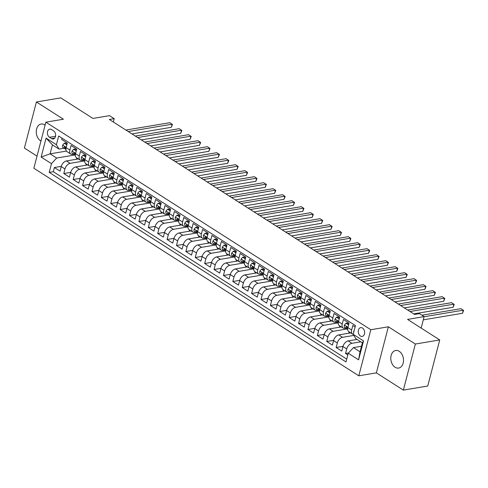 <?xml version="1.0" encoding="UTF-8"?>
<svg xmlns="http://www.w3.org/2000/svg" width="488" height="488" viewBox="0 0 488 488"><rect width="100%" height="100%" fill="white"/><g stroke="black" fill="none" stroke-linecap="round" stroke-linejoin="round"><path stroke-width="0.73" d="M399.227 351.305A8.906 6.271 -99.5 0 0 395.676 350.488A8.906 6.271 -99.5 0 0 390.796 357.82A8.906 6.271 -99.5 0 0 395.073 367.244A8.906 6.271 -99.5 0 0 398.623 368.062A8.906 6.271 -99.5 0 0 403.503 360.736A8.906 6.271 -99.5 0 0 399.227 351.305M45.085 125.117A8.906 6.271 -99.5 0 0 44.689 124.843A8.906 6.271 -99.5 0 0 41.138 124.025A8.906 6.271 -99.5 0 0 36.258 131.351A8.906 6.271 -99.5 0 0 40.535 140.782A8.906 6.271 -99.5 0 0 40.943 141.02M362.486 328.046A4.453 3.135 -99.5 0 0 360.711 327.637A4.453 3.135 -99.5 0 0 358.271 331.303A4.453 3.135 -99.5 0 0 360.412 336.012A4.453 3.135 -99.5 0 0 362.188 336.421A4.453 3.135 -99.5 0 0 364.627 332.761A4.453 3.135 -99.5 0 0 362.486 328.046M403.356 390.113L427.732 386.026L439.731 339.947L415.361 344.034L388.363 326.789L370.813 329.729L358.808 375.809L376.358 372.869L403.356 390.113L415.361 344.034M370.813 329.729L45.854 122.165L33.855 168.244L358.808 375.809M45.854 122.165L63.403 119.218L36.405 101.974L24.4 148.053L37.015 156.111M36.405 101.974L60.774 97.887L92.94 118.431L109.513 115.65L114.21 118.651L109.336 119.468L414.568 314.437L419.442 313.619L424.139 316.62L407.565 319.402L439.731 339.947M355.111 326.93L352.83 325.478L351.647 330.022L347.889 327.619A5.569 3.337 122.6 0 0 348.792 331.657L352.55 334.06A5.569 3.337 -57.4 0 1 351.647 330.022M347.889 327.619L349.072 323.074L343.442 319.475L342.259 324.02L338.501 321.623A5.569 3.337 122.6 0 0 339.404 325.661L343.155 328.058A5.569 3.337 -57.4 0 1 342.259 324.02M338.501 321.623L339.685 317.078L334.048 313.479L332.865 318.024L329.107 315.62A5.569 3.337 122.6 0 0 330.01 319.664L333.768 322.062A5.569 3.337 -57.4 0 1 332.865 318.024M329.107 315.62L330.291 311.076L324.654 307.477L323.471 312.021L319.713 309.624A5.569 3.337 122.6 0 0 320.616 313.662L324.374 316.059A5.569 3.337 -57.4 0 1 323.471 312.021M319.713 309.624L320.897 305.079L315.266 301.48L314.083 306.025L310.325 303.627A5.569 3.337 122.6 0 0 311.228 307.666L314.986 310.063A5.569 3.337 -57.4 0 1 314.083 306.025M310.325 303.627L311.509 299.077L305.872 295.478L304.689 300.022L300.931 297.625A5.569 3.337 122.6 0 0 301.834 301.663L305.592 304.067A5.569 3.337 -57.4 0 1 304.689 300.022M300.931 297.625L302.115 293.081L296.478 289.482L295.295 294.026L291.537 291.629A5.569 3.337 122.6 0 0 292.44 295.667L296.198 298.064A5.569 3.337 -57.4 0 1 295.295 294.026M291.537 291.629L292.727 287.078L287.09 283.479L285.907 288.03L282.149 285.626A5.569 3.337 122.6 0 0 283.052 289.665L286.81 292.068A5.569 3.337 -57.4 0 1 285.907 288.03M282.149 285.626L283.333 281.082L277.696 277.483L276.513 282.027L272.755 279.63A5.569 3.337 122.6 0 0 273.658 283.668L277.416 286.066A5.569 3.337 -57.4 0 1 276.513 282.027M272.755 279.63L273.939 275.086L268.308 271.481L267.119 276.031L263.368 273.628A5.569 3.337 122.6 0 0 264.264 277.666L268.022 280.069A5.569 3.337 -57.4 0 1 267.119 276.031M263.368 273.628L264.551 269.083L258.914 265.484L257.731 270.029L253.974 267.631A5.569 3.337 122.6 0 0 254.876 271.67L258.634 274.067A5.569 3.337 -57.4 0 1 257.731 270.029M253.974 267.631L255.157 263.087L249.52 259.488L248.337 264.032L244.579 261.629A5.569 3.337 122.6 0 0 245.482 265.667L249.24 268.071A5.569 3.337 -57.4 0 1 248.337 264.032M244.579 261.629L245.763 257.084L240.133 253.486L238.949 258.03L235.192 255.633A5.569 3.337 122.6 0 0 236.094 259.671L239.846 262.068A5.569 3.337 -57.4 0 1 238.949 258.03M235.192 255.633L236.375 251.088L230.739 247.489L229.555 252.034L225.798 249.63A5.569 3.337 122.6 0 0 226.7 253.675L230.458 256.072A5.569 3.337 -57.4 0 1 229.555 252.034M225.798 249.63L226.981 245.086L221.345 241.487L220.161 246.031L216.404 243.634A5.569 3.337 122.6 0 0 217.306 247.672L221.064 250.069A5.569 3.337 -57.4 0 1 220.161 246.031M216.404 243.634L217.593 239.089L211.957 235.49L210.773 240.035L207.016 237.638A5.569 3.337 122.6 0 0 207.919 241.676L211.676 244.073A5.569 3.337 -57.4 0 1 210.773 240.035M207.016 237.638L208.199 233.087L202.563 229.488L201.379 234.039L197.622 231.635A5.569 3.337 122.6 0 0 198.524 235.674L202.282 238.077A5.569 3.337 -57.4 0 1 201.379 234.039M197.622 231.635L198.805 227.091L193.169 223.492L191.985 228.036L188.228 225.639A5.569 3.337 122.6 0 0 189.131 229.677L192.888 232.075A5.569 3.337 -57.4 0 1 191.985 228.036M188.228 225.639L189.417 221.088L183.781 217.489L182.597 222.04L178.84 219.637A5.569 3.337 122.6 0 0 179.743 223.675L183.5 226.078A5.569 3.337 -57.4 0 1 182.597 222.04M178.84 219.637L180.023 215.092L174.387 211.493L173.203 216.038L169.446 213.64A5.569 3.337 122.6 0 0 170.349 217.679L174.106 220.076A5.569 3.337 -57.4 0 1 173.203 216.038M169.446 213.64L170.629 209.096L164.999 205.491L163.809 210.041L160.058 207.638A5.569 3.337 122.6 0 0 160.955 211.676L164.712 214.079A5.569 3.337 -57.4 0 1 163.809 210.041M160.058 207.638L161.241 203.093L155.605 199.494L154.422 204.039L150.664 201.642A5.569 3.337 122.6 0 0 151.567 205.68L155.324 208.077A5.569 3.337 -57.4 0 1 154.422 204.039M150.664 201.642L151.847 197.097L146.211 193.498L145.028 198.043L141.27 195.639A5.569 3.337 122.6 0 0 142.173 199.677L145.93 202.081A5.569 3.337 -57.4 0 1 145.028 198.043M141.27 195.639L142.453 191.095L136.823 187.496L135.64 192.04L131.882 189.643A5.569 3.337 122.6 0 0 132.785 193.681L136.536 196.078A5.569 3.337 -57.4 0 1 135.64 192.04M131.882 189.643L133.065 185.098L127.429 181.499L126.246 186.044L122.488 183.641A5.569 3.337 122.6 0 0 123.391 187.685L127.148 190.082A5.569 3.337 -57.4 0 1 126.246 186.044M122.488 183.641L123.671 179.096L118.035 175.497L116.852 180.041L113.094 177.644A5.569 3.337 122.6 0 0 113.997 181.682L117.754 184.08A5.569 3.337 -57.4 0 1 116.852 180.041M113.094 177.644L114.283 173.1L108.647 169.501L107.464 174.045L103.706 171.648A5.569 3.337 122.6 0 0 104.609 175.686L108.367 178.083A5.569 3.337 -57.4 0 1 107.464 174.045M103.706 171.648L104.889 167.097L99.253 163.498L98.07 168.049L94.312 165.645A5.569 3.337 122.6 0 0 95.215 169.684L98.972 172.087A5.569 3.337 -57.4 0 1 98.07 168.049M94.312 165.645L95.496 161.101L89.859 157.502L88.676 162.046L84.924 159.649A5.569 3.337 122.6 0 0 85.821 163.687L89.578 166.085A5.569 3.337 -57.4 0 1 88.676 162.046M84.924 159.649L86.108 155.099L80.471 151.5L79.288 156.05L75.53 153.647A5.569 3.337 122.6 0 0 76.433 157.685L80.191 160.088A5.569 3.337 -57.4 0 1 79.288 156.05M75.53 153.647L76.714 149.102L71.077 145.503L69.894 150.048A5.569 3.337 122.6 0 0 70.797 154.086A5.569 3.337 122.6 0 0 72.498 154.379L73.377 154.226M78.385 158.935L66.405 160.942A5.569 3.337 122.6 0 0 61.207 166.579L60.024 171.123L54.388 167.524L61.262 166.371M84.028 161.016L70.162 163.346A5.569 3.337 122.6 0 0 64.965 168.976L63.782 173.527L70.656 172.374M63.782 173.527L69.412 177.126L70.601 172.581A5.569 3.337 122.6 0 1 75.799 166.945L87.779 164.932M97.167 170.934L85.186 172.941A5.569 3.337 122.6 0 0 79.989 178.577L78.806 183.122L73.169 179.523L80.05 178.37M106.561 176.93L94.581 178.944A5.569 3.337 122.6 0 0 89.383 184.574L88.2 189.124L82.563 185.525L89.438 184.373M115.955 182.933L103.968 184.94A5.569 3.337 122.6 0 0 98.771 190.576L97.588 195.121L91.957 191.522L98.832 190.369M125.343 188.929L113.362 190.936A5.569 3.337 122.6 0 0 108.165 196.572L106.982 201.123L101.345 197.524L108.22 196.365M134.737 194.932L122.756 196.939A5.569 3.337 122.6 0 0 117.559 202.575L116.376 207.119L110.739 203.52L117.614 202.368M144.125 200.928L132.144 202.935A5.569 3.337 122.6 0 0 126.947 208.571L125.764 213.116L120.127 209.517L127.008 208.364M153.519 206.924L141.538 208.937A5.569 3.337 122.6 0 0 136.341 214.574L135.158 219.118L129.521 215.519L136.396 214.366M162.913 212.927L150.932 214.934A5.569 3.337 122.6 0 0 145.735 220.57L144.546 225.114L138.915 221.515L145.79 220.362M172.301 218.923L160.32 220.936A5.569 3.337 122.6 0 0 155.123 226.572L153.94 231.117L148.303 227.518L155.184 226.365M181.695 224.925L169.714 226.932A5.569 3.337 122.6 0 0 164.517 232.569L163.334 237.113L157.697 233.514L164.572 232.361M191.089 230.922L179.102 232.935A5.569 3.337 122.6 0 0 173.911 238.571L172.721 243.115L167.091 239.516L173.966 238.364M200.476 236.924L188.496 238.931A5.569 3.337 122.6 0 0 183.299 244.567L182.115 249.112L176.479 245.513L183.354 244.36M209.87 242.92L197.89 244.933A5.569 3.337 122.6 0 0 192.693 250.564L191.51 255.114L185.873 251.515L192.748 250.362M219.264 248.923L207.278 250.93A5.569 3.337 122.6 0 0 202.081 256.566L200.897 261.111L195.267 257.511L202.142 256.359M228.652 254.919L216.672 256.926A5.569 3.337 122.6 0 0 211.475 262.562L210.291 267.113L204.655 263.514L211.53 262.355M238.046 260.921L226.066 262.928A5.569 3.337 122.6 0 0 220.869 268.565L219.685 273.109L214.049 269.51L220.924 268.357M247.434 266.918L235.454 268.925A5.569 3.337 122.6 0 0 230.257 274.561L229.073 279.106L223.437 275.506L230.318 274.354M256.828 272.914L244.848 274.927A5.569 3.337 122.6 0 0 239.651 280.563L238.467 285.108L232.831 281.509L239.706 280.356M266.222 278.916L254.242 280.923A5.569 3.337 122.6 0 0 249.045 286.56L247.855 291.104L242.225 287.505L249.1 286.352M275.61 284.913L263.63 286.926A5.569 3.337 122.6 0 0 258.433 292.562L257.249 297.107L251.613 293.508L258.494 292.355M285.004 290.915L273.024 292.922A5.569 3.337 122.6 0 0 267.827 298.558L266.643 303.103L261.007 299.504L267.881 298.351M294.398 296.911L282.412 298.924A5.569 3.337 122.6 0 0 277.214 304.561L276.031 309.105L270.401 305.506L277.276 304.353M303.786 302.914L291.806 304.921A5.569 3.337 122.6 0 0 286.608 310.557L285.425 315.102L279.789 311.503L286.663 310.35M313.18 308.91L301.2 310.923A5.569 3.337 122.6 0 0 296.002 316.553L294.819 321.104L289.183 317.505L296.057 316.352M322.574 314.912L310.588 316.919A5.569 3.337 122.6 0 0 305.39 322.556L304.207 327.1L298.571 323.501L305.451 322.348M331.962 320.909L319.982 322.916A5.569 3.337 122.6 0 0 314.784 328.552L313.601 333.103L307.965 329.498L314.839 328.345M341.356 326.911L329.376 328.918A5.569 3.337 122.6 0 0 324.178 334.555L322.995 339.099L317.359 335.5L324.233 334.347M350.744 332.907L338.764 334.914A5.569 3.337 122.6 0 0 333.566 340.551L332.383 345.095L326.746 341.496L333.627 340.343M357.033 339.428L348.157 340.917A5.569 3.337 122.6 0 0 342.96 346.553L341.777 351.098L336.14 347.499L343.015 346.346M343.155 328.058A5.569 3.337 -57.4 0 0 344.857 328.351L345.736 328.204M333.768 322.062A5.569 3.337 -57.4 0 0 335.463 322.348L336.348 322.202M324.374 316.059A5.569 3.337 -57.4 0 0 326.075 316.352L326.954 316.206M314.986 310.063A5.569 3.337 -57.4 0 0 316.681 310.35L317.56 310.203M305.592 304.067A5.569 3.337 -57.4 0 0 307.294 304.353L308.172 304.207M296.198 298.064A5.569 3.337 -57.4 0 0 297.9 298.351L298.778 298.205M286.81 292.068A5.569 3.337 -57.4 0 0 288.506 292.355L289.39 292.208M277.416 286.066A5.569 3.337 -57.4 0 0 279.118 286.358L279.996 286.206M268.022 280.069A5.569 3.337 -57.4 0 0 269.724 280.356L270.602 280.21M258.634 274.067A5.569 3.337 -57.4 0 0 260.33 274.36L261.214 274.207M249.24 268.071A5.569 3.337 -57.4 0 0 250.942 268.357L251.82 268.211M239.846 262.068A5.569 3.337 -57.4 0 0 241.548 262.361L242.426 262.215M230.458 256.072A5.569 3.337 -57.4 0 0 232.154 256.359L233.038 256.212M221.064 250.069A5.569 3.337 -57.4 0 0 222.766 250.362L223.644 250.216M211.676 244.073A5.569 3.337 -57.4 0 0 213.372 244.36L214.25 244.214M202.282 238.077A5.569 3.337 -57.4 0 0 203.984 238.364L204.862 238.217M192.888 232.075A5.569 3.337 -57.4 0 0 194.59 232.367L195.468 232.215M183.5 226.078A5.569 3.337 -57.4 0 0 185.196 226.365L186.081 226.219M174.106 220.076A5.569 3.337 -57.4 0 0 175.808 220.369L176.686 220.216M164.712 214.079A5.569 3.337 -57.4 0 0 166.414 214.366L167.292 214.22M155.324 208.077A5.569 3.337 -57.4 0 0 157.02 208.37L157.905 208.217M145.93 202.081A5.569 3.337 -57.4 0 0 147.632 202.368L148.511 202.221M136.536 196.078A5.569 3.337 -57.4 0 0 138.238 196.371L139.117 196.225M127.148 190.082A5.569 3.337 -57.4 0 0 128.844 190.369L129.729 190.222M117.754 184.08A5.569 3.337 -57.4 0 0 119.456 184.373L120.335 184.226M108.367 178.083A5.569 3.337 -57.4 0 0 110.062 178.37L110.941 178.224M98.972 172.087A5.569 3.337 -57.4 0 0 100.674 172.374L101.553 172.227M89.578 166.085A5.569 3.337 -57.4 0 0 91.28 166.377L92.159 166.225M80.191 160.088A5.569 3.337 -57.4 0 0 81.886 160.375L82.771 160.229M49.483 137.262L51.551 138.58A4.313 3.038 -99.5 0 0 53.265 138.976A4.313 3.038 -99.5 0 0 55.632 135.426A4.313 3.038 -99.5 0 0 53.558 130.857L51.496 129.54A4.313 3.038 -99.5 0 0 49.776 129.143A4.313 3.038 -99.5 0 0 47.409 132.693A4.313 3.038 -99.5 0 0 49.483 137.262L55.54 136.243M361.474 346.254L353.452 347.602L360.028 351.799L362.364 342.832L355.789 338.635L353.19 334.304L355.459 325.587L58.682 136.018L56.407 144.735L59.011 149.066L63.983 148.23M353.19 334.304L363.517 340.905L358.589 359.839L348.255 353.239L345.986 361.956L49.209 172.386L51.478 163.669L41.145 157.069L46.079 138.135L56.407 144.735M360.791 341.826L351.915 343.314L348.157 340.917M353.855 335.415L342.521 337.318L338.764 334.914M346.992 328.991L333.133 331.315L329.376 328.918M337.605 322.995L323.739 325.319L319.982 322.916M328.21 316.993L314.345 319.317L310.588 316.919M318.816 310.996L304.957 313.32L301.2 310.923M309.429 304.994L295.563 307.318L291.806 304.921M300.035 298.998L286.169 301.322L282.412 298.924M290.647 292.995L276.781 295.325L273.024 292.922M281.253 286.999L267.387 289.323L263.63 286.926M271.859 280.996L257.993 283.327L254.242 280.923M262.471 275L248.606 277.324L244.848 274.927M253.077 269.004L239.211 271.328L235.454 268.925M243.683 263.001L229.824 265.326L226.066 262.928M234.295 257.005L220.43 259.329L216.672 256.926M224.901 251.003L211.036 253.327L207.278 250.93M215.513 245.006L201.648 247.331L197.89 244.933M206.119 239.004L192.254 241.334L188.496 238.931M196.725 233.008L182.86 235.332L179.102 232.935M187.337 227.005L173.472 229.336L169.714 226.932M177.943 221.009L164.078 223.333L160.32 220.936M168.549 215.007L154.684 217.337L150.932 214.934M159.161 209.01L145.296 211.334L141.538 208.937M149.767 203.014L135.902 205.338L132.144 202.935M140.373 197.012L126.514 199.336L122.756 196.939M130.985 191.015L117.12 193.339L113.362 190.936M121.591 185.013L107.726 187.337L103.968 184.94M112.203 179.017L98.338 181.341L94.581 178.944M102.809 173.014L88.944 175.344L85.186 172.941M93.415 167.018L79.55 169.342L75.799 166.945M54.388 167.524L53.302 171.697L346.724 359.125M351.915 343.314A5.569 3.337 -57.4 0 0 346.718 348.95L345.535 353.495L347.81 354.953M336.14 347.499L337.324 342.954A5.569 3.337 -57.4 0 1 342.521 337.318M326.746 341.496L327.936 336.952A5.569 3.337 -57.4 0 1 333.133 331.315M317.359 335.5L318.542 330.955A5.569 3.337 -57.4 0 1 323.739 325.319M307.965 329.498L309.148 324.953A5.569 3.337 -57.4 0 1 314.345 319.317M298.571 323.501L299.76 318.957A5.569 3.337 -57.4 0 1 304.957 313.32M289.183 317.505L290.366 312.954A5.569 3.337 -57.4 0 1 295.563 307.318M279.789 311.503L280.972 306.958A5.569 3.337 -57.4 0 1 286.169 301.322M270.401 305.506L271.584 300.956A5.569 3.337 -57.4 0 1 276.781 295.325M261.007 299.504L262.19 294.959A5.569 3.337 -57.4 0 1 267.387 289.323M251.613 293.508L252.796 288.963A5.569 3.337 -57.4 0 1 257.993 283.327M242.225 287.505L243.408 282.961A5.569 3.337 -57.4 0 1 248.606 277.324M232.831 281.509L234.014 276.964A5.569 3.337 -57.4 0 1 239.211 271.328M223.437 275.506L224.626 270.962A5.569 3.337 -57.4 0 1 229.824 265.326M214.049 269.51L215.232 264.966A5.569 3.337 -57.4 0 1 220.43 259.329M204.655 263.514L205.838 258.963A5.569 3.337 -57.4 0 1 211.036 253.327M195.267 257.511L196.451 252.967A5.569 3.337 -57.4 0 1 201.648 247.331M185.873 251.515L187.056 246.965A5.569 3.337 -57.4 0 1 192.254 241.334M176.479 245.513L177.662 240.968A5.569 3.337 -57.4 0 1 182.86 235.332M167.091 239.516L168.275 234.966A5.569 3.337 -57.4 0 1 173.472 229.336M157.697 233.514L158.881 228.97A5.569 3.337 -57.4 0 1 164.078 223.333M148.303 227.518L149.487 222.973A5.569 3.337 -57.4 0 1 154.684 217.337M138.915 221.515L140.099 216.971A5.569 3.337 -57.4 0 1 145.296 211.334M129.521 215.519L130.705 210.975A5.569 3.337 -57.4 0 1 135.902 205.338M120.127 209.517L121.317 204.972A5.569 3.337 -57.4 0 1 126.514 199.336M110.739 203.52L111.923 198.976A5.569 3.337 -57.4 0 1 117.12 193.339M101.345 197.524L102.529 192.974A5.569 3.337 -57.4 0 1 107.726 187.337M91.957 191.522L93.141 186.977A5.569 3.337 -57.4 0 1 98.338 181.341M82.563 185.525L83.747 180.975A5.569 3.337 -57.4 0 1 88.944 175.344M73.169 179.523L74.353 174.978A5.569 3.337 -57.4 0 1 79.55 169.342M62.037 138.165L61.689 139.501L67.32 143.106L66.136 147.65A5.569 3.337 122.6 0 0 67.039 151.689L70.797 154.086M59.011 149.066L52.436 144.863L50.099 153.83L56.675 158.033L51.478 163.669M66.435 151.091L50.099 153.83L41.145 157.069M74.633 155.019L56.675 158.033M421.156 328.082L424.139 316.62M113.332 122.024L114.21 118.651M53.302 171.697L49.209 172.386M76.396 159.265L76.756 157.892M345.535 353.495L348.475 353.001M85.79 165.267L86.144 163.895M95.178 171.264L95.538 169.891M104.572 177.266L104.932 175.887M113.966 183.262L114.32 181.89M123.354 189.265L123.714 187.886M132.748 195.261L133.108 193.889M142.136 201.263L142.496 199.885M151.53 207.26L151.89 205.887M160.924 213.262L161.278 211.883M170.312 219.258L170.672 217.886M179.706 225.255L180.066 223.882M189.1 231.257L189.454 229.885M198.488 237.253L198.848 235.881M207.882 243.256L208.242 241.877M217.276 249.252L217.63 247.88M226.664 255.254L227.024 253.876M236.058 261.251L236.418 259.878M245.446 267.253L245.806 265.875M254.84 273.25L255.2 271.877M264.234 279.252L264.587 277.873M273.622 285.248L273.981 283.876M283.016 291.244L283.375 289.872M292.41 297.247L292.763 295.874M301.798 303.243L302.157 301.871M311.191 309.246L311.551 307.867M320.585 315.242L320.939 313.869M329.973 321.244L330.333 319.866M339.367 327.241L339.721 325.868M348.755 333.243L349.115 331.864M348.255 353.239L353.452 347.602M353.202 334.329A5.569 3.337 -57.4 0 1 352.55 334.06M52.436 144.863L46.079 138.135M363.517 340.905L362.364 342.832M358.589 359.839L360.028 351.799M388.363 326.789L376.358 372.869M66.844 144.93L64.221 143.252L62.629 145.143A3.69 2.208 122.6 0 0 63.245 147.754A3.69 2.208 122.6 0 0 63.3 147.791L64.971 148.858M67.076 144.058L65.483 143.039L64.221 143.252M131.955 133.913L171.325 127.313L172.136 124.196L128.259 131.559M171.325 127.313L172.453 124.471L169.787 122.701L125.916 130.058M65.935 149.438A3.69 2.208 -57.4 0 1 65.416 147.919C65.136 146.742 64.758 146.504 64.294 147.199A3.69 2.208 122.6 0 0 65.026 148.895A3.69 2.208 122.6 0 0 65.087 148.931L65.88 149.383M64.611 146.754L64.294 147.199L65.16 147.053M76.238 150.932L73.609 149.249L72.023 151.14A3.69 2.208 122.6 0 0 72.633 153.757A3.69 2.208 122.6 0 0 72.694 153.793L74.365 154.861M76.463 150.054L74.877 149.041L73.609 149.249M141.343 139.916L180.719 133.309L181.53 130.198L137.653 137.555M180.719 133.309L181.847 130.467L179.181 128.698L135.304 136.054M75.323 155.44A3.69 2.208 -57.4 0 1 74.81 153.915C74.524 152.744 74.152 152.506 73.682 153.195A3.69 2.208 122.6 0 0 74.42 154.897A3.69 2.208 122.6 0 0 74.475 154.928L75.274 155.385M74.005 152.75L73.682 153.195L74.554 153.049M85.632 156.929L83.003 155.251L81.417 157.142A3.69 2.208 122.6 0 0 82.027 159.753A3.69 2.208 122.6 0 0 82.088 159.789L83.759 160.857M85.858 156.05L84.272 155.038L83.003 155.251M150.737 145.912L190.106 139.312L190.918 136.195L147.047 143.557M190.106 139.312L191.241 136.469L188.569 134.7L144.698 142.057M84.717 161.436A3.69 2.208 -57.4 0 1 84.204 159.918C83.918 158.74 83.539 158.502 83.076 159.198A3.69 2.208 122.6 0 0 83.814 160.894A3.69 2.208 122.6 0 0 83.869 160.93L84.668 161.382M83.393 158.746L83.076 159.198L83.948 159.051M95.02 162.931L92.391 161.247L90.805 163.138A3.69 2.208 122.6 0 0 91.421 165.755A3.69 2.208 122.6 0 0 91.476 165.786L93.147 166.853M95.252 162.053L93.659 161.04L92.391 161.247M160.131 151.914L199.501 145.308L200.312 142.197L156.434 149.554M199.501 145.308L200.629 142.465L197.963 140.697L154.086 148.053M94.111 167.439A3.69 2.208 -57.4 0 1 93.592 165.914C93.312 164.743 92.933 164.505 92.47 165.194A3.69 2.208 122.6 0 0 93.202 166.896A3.69 2.208 122.6 0 0 93.263 166.926L94.056 167.384M92.787 164.749L92.47 165.194L93.336 165.048M104.414 168.927L101.785 167.25L100.199 169.141A3.69 2.208 122.6 0 0 100.809 171.752A3.69 2.208 122.6 0 0 100.87 171.788L102.541 172.856M104.639 168.049L103.053 167.036L101.785 167.25M169.519 157.911L208.894 151.31L209.7 148.193L165.829 155.556M208.894 151.31L210.023 148.468L207.357 146.693L163.48 154.055M103.499 173.435A3.69 2.208 -57.4 0 1 102.986 171.916C102.7 170.739 102.328 170.501 101.858 171.19A3.69 2.208 122.6 0 0 102.596 172.892A3.69 2.208 122.6 0 0 102.651 172.929L103.45 173.38M102.181 170.745L101.858 171.19L102.73 171.05M113.802 174.924L111.179 173.246L109.587 175.137A3.69 2.208 122.6 0 0 110.203 177.754A3.69 2.208 122.6 0 0 110.257 177.784L111.929 178.852M114.033 174.051L112.441 173.033L111.179 173.246M178.913 163.913L218.282 157.307L219.094 154.196L175.222 161.552M218.282 157.307L219.411 154.464L216.745 152.695L172.874 160.052M112.893 179.431A3.69 2.208 -57.4 0 1 112.38 177.913C112.094 176.741 111.715 176.497 111.252 177.193A3.69 2.208 122.6 0 0 111.99 178.895A3.69 2.208 122.6 0 0 112.045 178.925L112.838 179.383M111.569 176.748L111.252 177.193L112.118 177.046M123.196 180.926L120.567 179.249L118.981 181.139A3.69 2.208 122.6 0 0 119.597 183.75A3.69 2.208 122.6 0 0 119.651 183.787L121.323 184.854M123.427 180.048L121.835 179.035L120.567 179.249M188.301 169.909L227.676 163.309L228.488 160.192L184.61 167.555M227.676 163.309L228.805 160.467L226.139 158.691L182.262 166.054M122.287 185.434A3.69 2.208 -57.4 0 1 121.768 183.909C121.481 182.738 121.109 182.5 120.64 183.189A3.69 2.208 122.6 0 0 121.378 184.891A3.69 2.208 122.6 0 0 121.439 184.928L122.232 185.379M120.963 182.744L120.64 183.189L121.512 183.043M132.59 186.922L129.96 185.245L128.374 187.136A3.69 2.208 122.6 0 0 128.984 189.753A3.69 2.208 122.6 0 0 129.046 189.783L130.717 190.851M132.815 186.05L131.229 185.031L129.96 185.245M197.695 175.912L237.064 169.305L237.876 166.194L194.004 173.551M237.064 169.305L238.199 166.463L235.527 164.694L191.656 172.05M131.675 191.43A3.69 2.208 -57.4 0 1 131.162 189.911C130.876 188.74 130.503 188.496 130.034 189.191A3.69 2.208 122.6 0 0 130.772 190.887A3.69 2.208 122.6 0 0 130.827 190.924L131.626 191.375M130.357 188.746L130.034 189.191L130.906 189.045M141.977 192.925L139.355 191.247L137.762 193.138A3.69 2.208 122.6 0 0 138.379 195.749A3.69 2.208 122.6 0 0 138.433 195.786L140.105 196.853M142.209 192.046L140.617 191.034L139.355 191.247M207.089 181.908L246.458 175.308L247.27 172.191L203.392 179.547M246.458 175.308L247.587 172.465L244.921 170.69L201.05 178.053M141.069 197.433A3.69 2.208 -57.4 0 1 140.55 195.908C140.269 194.736 139.891 194.499 139.428 195.188A3.69 2.208 122.6 0 0 140.16 196.89A3.69 2.208 122.6 0 0 140.221 196.926L141.014 197.378M139.745 194.743L139.428 195.188L140.294 195.041M151.371 198.921L148.742 197.244L147.156 199.135A3.69 2.208 122.6 0 0 147.773 201.745A3.69 2.208 122.6 0 0 147.827 201.782L149.499 202.849M151.597 198.049L150.011 197.03L148.742 197.244M216.477 187.904L255.852 181.304L256.664 178.193L212.786 185.55M255.852 181.304L256.981 178.462L254.315 176.693L210.438 184.049M150.463 203.429A3.69 2.208 -57.4 0 1 149.944 201.91C149.657 200.739 149.285 200.495 148.816 201.19A3.69 2.208 122.6 0 0 149.554 202.886A3.69 2.208 122.6 0 0 149.615 202.923L150.408 203.374M149.139 200.745L148.816 201.19L149.688 201.044M160.766 204.923L158.136 203.246L156.55 205.137A3.69 2.208 122.6 0 0 157.16 207.748A3.69 2.208 122.6 0 0 157.221 207.784L158.893 208.852M160.991 204.045L159.405 203.032L158.136 203.246M225.871 193.907L265.24 187.3L266.051 184.189L222.18 191.546M265.24 187.3L266.375 184.464L263.703 182.689L219.832 190.046M159.851 209.431A3.69 2.208 -57.4 0 1 159.338 207.906C159.051 206.735 158.673 206.497 158.21 207.186A3.69 2.208 122.6 0 0 158.948 208.888A3.69 2.208 122.6 0 0 159.003 208.919L159.802 209.376M158.533 206.741L158.21 207.186L159.082 207.04M170.153 210.92L167.53 209.242L165.938 211.133A3.69 2.208 122.6 0 0 166.554 213.744A3.69 2.208 122.6 0 0 166.609 213.781L168.281 214.848M170.385 210.047L168.793 209.029L167.53 209.242M235.265 199.903L274.634 193.303L275.445 190.186L231.568 197.549M274.634 193.303L275.763 190.46L273.097 188.691L229.22 196.048M169.244 215.428A3.69 2.208 -57.4 0 1 168.726 213.909C168.445 212.731 168.067 212.494 167.604 213.189A3.69 2.208 122.6 0 0 168.336 214.885A3.69 2.208 122.6 0 0 168.397 214.921L169.19 215.373M167.921 212.744L167.604 213.189L168.47 213.042M179.547 216.922L176.918 215.239L175.332 217.129A3.69 2.208 122.6 0 0 175.942 219.746A3.69 2.208 122.6 0 0 176.003 219.783L177.675 220.851M179.773 216.044L178.187 215.031L176.918 215.239M244.653 205.905L284.028 199.299L284.839 196.188L240.962 203.545M284.028 199.299L285.157 196.457L282.491 194.688L238.614 202.044M178.632 221.43A3.69 2.208 -57.4 0 1 178.12 219.905C177.833 218.734 177.461 218.496 176.991 219.185A3.69 2.208 122.6 0 0 177.73 220.887A3.69 2.208 122.6 0 0 177.784 220.918L178.584 221.375M177.315 218.74L176.991 219.185L177.864 219.039M188.941 222.918L186.312 221.241L184.726 223.132A3.69 2.208 122.6 0 0 185.336 225.743A3.69 2.208 122.6 0 0 185.397 225.779L187.069 226.847M189.167 222.04L187.581 221.027L186.312 221.241M254.047 211.902L293.416 205.302L294.227 202.184L250.356 209.547M293.416 205.302L294.551 202.459L291.879 200.69L248.008 208.047M188.026 227.426A3.69 2.208 -57.4 0 1 187.514 225.907C187.227 224.73 186.849 224.492 186.386 225.188A3.69 2.208 122.6 0 0 187.124 226.883A3.69 2.208 122.6 0 0 187.179 226.92L187.978 227.371M186.703 224.736L186.386 225.188L187.258 225.041M198.329 228.921L195.7 227.237L194.114 229.128A3.69 2.208 122.6 0 0 194.73 231.745A3.69 2.208 122.6 0 0 194.785 231.776L196.457 232.843M198.561 228.042L196.969 227.03L195.7 227.237M263.441 217.904L302.81 211.298L303.621 208.187L259.744 215.544M302.81 211.298L303.939 208.455L301.273 206.686L257.396 214.043M197.42 233.429A3.69 2.208 -57.4 0 1 196.902 231.904C196.621 230.732 196.243 230.489 195.779 231.184A3.69 2.208 122.6 0 0 196.511 232.886A3.69 2.208 122.6 0 0 196.572 232.916L197.365 233.374M196.097 230.739L195.779 231.184L196.646 231.037M207.723 234.917L205.094 233.24L203.508 235.131A3.69 2.208 122.6 0 0 204.118 237.741A3.69 2.208 122.6 0 0 204.179 237.778L205.851 238.846M207.949 234.039L206.363 233.026L205.094 233.24M272.829 223.9L312.198 217.3L313.009 214.183L269.138 221.546M312.198 217.3L313.333 214.458L310.667 212.683L266.79 220.045M206.808 239.425A3.69 2.208 -57.4 0 1 206.296 237.906C206.009 236.729 205.637 236.491 205.167 237.18A3.69 2.208 122.6 0 0 205.905 238.882A3.69 2.208 122.6 0 0 205.96 238.919L206.76 239.37M205.491 236.735L205.167 237.18L206.04 237.04M217.111 240.913L214.488 239.236L212.896 241.127A3.69 2.208 122.6 0 0 213.512 243.744A3.69 2.208 122.6 0 0 213.567 243.774L215.239 244.842M217.343 240.041L215.751 239.022L214.488 239.236M282.223 229.903L321.592 223.297L322.403 220.186L278.532 227.542M321.592 223.297L322.72 220.454L320.055 218.685L276.184 226.042M216.202 245.421A3.69 2.208 -57.4 0 1 215.69 243.902C215.403 242.731 215.025 242.487 214.561 243.183A3.69 2.208 122.6 0 0 215.299 244.884A3.69 2.208 122.6 0 0 215.354 244.915L216.147 245.373M214.879 242.737L214.561 243.183L215.428 243.036M226.505 246.916L223.876 245.238L222.29 247.129A3.69 2.208 122.6 0 0 222.906 249.74A3.69 2.208 122.6 0 0 222.961 249.777L224.632 250.844M226.737 246.037L225.145 245.025L223.876 245.238M291.611 235.899L330.986 229.299L331.797 226.182L287.92 233.538M330.986 229.299L332.115 226.456L329.449 224.681L285.571 232.044M225.596 251.424A3.69 2.208 -57.4 0 1 225.078 249.899C224.791 248.727 224.419 248.49 223.949 249.179A3.69 2.208 122.6 0 0 224.687 250.881A3.69 2.208 122.6 0 0 224.748 250.917L225.541 251.369M224.273 248.734L223.949 249.179L224.822 249.032M235.899 252.912L233.27 251.235L231.684 253.126A3.69 2.208 122.6 0 0 232.294 255.743A3.69 2.208 122.6 0 0 232.355 255.773L234.026 256.841M236.125 252.04L234.539 251.021L233.27 251.235M301.005 241.902L340.374 235.295L341.185 232.184L297.314 239.541M340.374 235.295L341.509 232.453L338.837 230.684L294.966 238.04M234.984 257.42A3.69 2.208 -57.4 0 1 234.472 255.901C234.185 254.73 233.813 254.486 233.343 255.181A3.69 2.208 122.6 0 0 234.081 256.877A3.69 2.208 122.6 0 0 234.136 256.914L234.935 257.365M233.667 254.736L233.343 255.181L234.216 255.035M245.287 258.914L242.664 257.237L241.072 259.128A3.69 2.208 122.6 0 0 241.688 261.739A3.69 2.208 122.6 0 0 241.743 261.775L243.414 262.843M245.519 258.036L243.927 257.024L242.664 257.237M310.399 247.898L349.768 241.298L350.579 238.181L306.702 245.537M349.768 241.298L350.896 238.455L348.231 236.68L304.359 244.043M244.378 263.422A3.69 2.208 -57.4 0 1 243.86 261.897C243.579 260.726 243.201 260.488 242.737 261.178A3.69 2.208 122.6 0 0 243.469 262.88A3.69 2.208 122.6 0 0 243.53 262.916L244.323 263.368M243.054 260.732L242.737 261.178L243.603 261.031M254.681 264.911L252.052 263.233L250.466 265.124A3.69 2.208 122.6 0 0 251.082 267.735A3.69 2.208 122.6 0 0 251.137 267.772L252.808 268.839M254.907 264.038L253.321 263.02L252.052 263.233M319.786 253.894L359.162 247.294L359.973 244.183L316.096 251.54M359.162 247.294L360.29 244.451L357.625 242.682L313.747 250.039M253.772 269.419A3.69 2.208 -57.4 0 1 253.254 267.9C252.967 266.729 252.595 266.485 252.125 267.18A3.69 2.208 122.6 0 0 252.863 268.876A3.69 2.208 122.6 0 0 252.918 268.912L253.717 269.364M252.448 266.735L252.125 267.18L252.998 267.034M264.075 270.913L261.446 269.236L259.86 271.127A3.69 2.208 122.6 0 0 260.47 273.738A3.69 2.208 122.6 0 0 260.531 273.774L262.202 274.842M264.301 270.035L262.715 269.022L261.446 269.236M329.18 259.897L368.55 253.29L369.361 250.179L325.49 257.536M368.55 253.29L369.684 250.454L367.013 248.679L323.141 256.035M263.16 275.421A3.69 2.208 -57.4 0 1 262.648 273.896C262.361 272.725 261.983 272.487 261.519 273.176A3.69 2.208 122.6 0 0 262.257 274.878A3.69 2.208 122.6 0 0 262.312 274.909L263.111 275.366M261.842 272.731L261.519 273.176L262.392 273.03M273.463 276.909L270.84 275.232L269.248 277.123A3.69 2.208 122.6 0 0 269.864 279.734A3.69 2.208 122.6 0 0 269.919 279.77L271.59 280.838M273.695 276.037L272.103 275.019L270.84 275.232M338.574 265.893L377.944 259.293L378.755 256.176L334.878 263.538M377.944 259.293L379.072 256.45L376.407 254.681L332.529 262.038M272.554 281.417A3.69 2.208 -57.4 0 1 272.036 279.899C271.755 278.721 271.377 278.483 270.913 279.179A3.69 2.208 122.6 0 0 271.645 280.875A3.69 2.208 122.6 0 0 271.706 280.911L272.499 281.363M271.23 278.733L270.913 279.179L271.779 279.032M282.857 282.912L280.228 281.228L278.642 283.119A3.69 2.208 122.6 0 0 279.252 285.736A3.69 2.208 122.6 0 0 279.313 285.773L280.984 286.84M283.083 282.034L281.497 281.021L280.228 281.228M347.962 271.895L387.338 265.289L388.149 262.178L344.272 269.535M387.338 265.289L388.466 262.446L385.801 260.677L341.923 268.034M281.942 287.42A3.69 2.208 -57.4 0 1 281.43 285.895C281.143 284.724 280.771 284.486 280.301 285.175A3.69 2.208 122.6 0 0 281.039 286.877A3.69 2.208 122.6 0 0 281.094 286.907L281.893 287.365M280.624 284.73L280.301 285.175L281.173 285.029M292.251 288.908L289.622 287.231L288.036 289.122A3.69 2.208 122.6 0 0 288.646 291.733A3.69 2.208 122.6 0 0 288.701 291.769L290.378 292.837M292.477 288.03L290.891 287.017L289.622 287.231M357.356 277.892L396.726 271.291L397.537 268.174L353.666 275.537M396.726 271.291L397.86 268.449L395.189 266.68L351.317 274.036M291.336 293.416A3.69 2.208 -57.4 0 1 290.824 291.897C290.537 290.72 290.159 290.482 289.695 291.177A3.69 2.208 122.6 0 0 290.433 292.873A3.69 2.208 122.6 0 0 290.488 292.91L291.287 293.361M290.012 290.726L289.695 291.177L290.567 291.031M301.639 294.911L299.01 293.227L297.424 295.118A3.69 2.208 122.6 0 0 298.04 297.735A3.69 2.208 122.6 0 0 298.095 297.765L299.766 298.833M301.871 294.032L300.279 293.02L299.01 293.227M366.75 283.894L406.12 277.288L406.931 274.177L363.054 281.533M406.12 277.288L407.248 274.445L404.582 272.676L360.705 280.033M300.73 299.418A3.69 2.208 -57.4 0 1 300.212 297.894C299.931 296.722 299.553 296.478 299.083 297.174A3.69 2.208 122.6 0 0 299.821 298.876A3.69 2.208 122.6 0 0 299.882 298.906L300.675 299.364M299.406 296.728L299.083 297.174L299.955 297.027M311.033 300.907L308.404 299.229L306.818 301.12A3.69 2.208 122.6 0 0 307.428 303.731A3.69 2.208 122.6 0 0 307.489 303.768L309.16 304.835M311.259 300.029L309.673 299.016L308.404 299.229M376.138 289.89L415.508 283.29L416.319 280.173L372.448 287.536M415.508 283.29L416.642 280.447L413.976 278.672L370.099 286.035M310.118 305.415A3.69 2.208 -57.4 0 1 309.606 303.89C309.319 302.719 308.947 302.481 308.477 303.17A3.69 2.208 122.6 0 0 309.215 304.872A3.69 2.208 122.6 0 0 309.27 304.909L310.069 305.36M308.8 302.725L308.477 303.17L309.349 303.03M320.421 306.903L317.798 305.226L316.206 307.117A3.69 2.208 122.6 0 0 316.822 309.734A3.69 2.208 122.6 0 0 316.877 309.764L318.548 310.832M320.653 306.031L319.06 305.012L317.798 305.226M385.532 295.893L424.902 289.286L425.713 286.175L381.842 293.532M424.902 289.286L426.03 286.444L423.364 284.675L379.493 292.031M319.512 311.411A3.69 2.208 -57.4 0 1 319 309.892C318.713 308.721 318.335 308.477 317.871 309.172A3.69 2.208 122.6 0 0 318.609 310.874A3.69 2.208 122.6 0 0 318.664 310.905L319.457 311.362M318.188 308.727L317.871 309.172L318.737 309.026M329.815 312.906L327.186 311.228L325.6 313.119A3.69 2.208 122.6 0 0 326.216 315.73A3.69 2.208 122.6 0 0 326.271 315.766L327.942 316.834M330.047 312.027L328.454 311.015L327.186 311.228M394.92 301.889L434.296 295.289L435.107 292.172L391.23 299.528M434.296 295.289L435.424 292.446L432.758 290.671L388.881 298.034M328.906 317.413A3.69 2.208 -57.4 0 1 328.387 315.889C328.101 314.717 327.729 314.479 327.259 315.169A3.69 2.208 122.6 0 0 327.997 316.871A3.69 2.208 122.6 0 0 328.058 316.907L328.851 317.359M327.582 314.723L327.259 315.169L328.131 315.022M339.209 318.902L336.58 317.224L334.994 319.115A3.69 2.208 122.6 0 0 335.604 321.732A3.69 2.208 122.6 0 0 335.665 321.763L337.336 322.83M339.435 318.03L337.849 317.011L336.58 317.224M404.314 307.891L443.683 301.285L444.495 298.174L400.624 305.531M443.683 301.285L444.818 298.442L442.146 296.673L398.275 304.03M338.294 323.41A3.69 2.208 -57.4 0 1 337.781 321.891C337.495 320.72 337.123 320.476 336.653 321.171A3.69 2.208 122.6 0 0 337.391 322.867A3.69 2.208 122.6 0 0 337.446 322.904L338.245 323.355M336.976 320.726L336.653 321.171L337.525 321.025M348.597 324.904L345.974 323.227L344.382 325.118A3.69 2.208 122.6 0 0 344.998 327.729A3.69 2.208 122.6 0 0 345.053 327.765L346.724 328.833M348.829 324.026L347.236 323.013L345.974 323.227M413.708 313.888L453.077 307.287L453.889 304.17L410.011 311.527M453.077 307.287L454.206 304.445L451.54 302.67L407.669 310.032M347.688 329.412A3.69 2.208 -57.4 0 1 347.169 327.887C346.889 326.716 346.51 326.478 346.047 327.167A3.69 2.208 122.6 0 0 346.779 328.869A3.69 2.208 122.6 0 0 346.84 328.906L347.633 329.357M346.364 326.722L346.047 327.167L346.913 327.021M354.129 330.693L353.776 331.114A3.69 2.208 122.6 0 0 353.672 332.444M423.297 319.853L462.471 313.284L463.283 310.173L424.109 316.743M462.471 313.284L463.6 310.441L460.934 308.672L421.931 315.211M70.162 163.346L66.405 160.942M64.965 168.976L61.207 166.579M346.718 348.95L342.96 346.553M337.324 342.954L333.566 340.551M327.936 336.952L324.178 334.555M318.542 330.955L314.784 328.552M309.148 324.953L305.39 322.556M299.76 318.957L296.002 316.553M290.366 312.954L286.608 310.557M280.972 306.958L277.214 304.561M271.584 300.956L267.827 298.558M262.19 294.959L258.433 292.562M252.796 288.963L249.045 286.56M243.408 282.961L239.651 280.563M234.014 276.964L230.257 274.561M224.626 270.962L220.869 268.565M215.232 264.966L211.475 262.562M205.838 258.963L202.081 256.566M196.451 252.967L192.693 250.564M187.056 246.965L183.299 244.567M177.662 240.968L173.911 238.571M168.275 234.966L164.517 232.569M158.881 228.97L155.123 226.572M149.487 222.973L145.735 220.57M140.099 216.971L136.341 214.574M130.705 210.975L126.947 208.571M121.317 204.972L117.559 202.575M111.923 198.976L108.165 196.572M102.529 192.974L98.771 190.576M93.141 186.977L89.383 184.574M83.747 180.975L79.989 178.577M74.353 174.978L70.601 172.581M69.894 150.048L66.136 147.65M54.766 138.043L51.551 138.58M66.215 147.358L62.671 145.095M75.603 153.36L72.059 151.097M84.997 159.356L81.453 157.093M94.391 165.359L90.847 163.096M103.779 171.355L100.235 169.092M113.173 177.357L109.629 175.094M122.561 183.354L119.023 181.091M131.955 189.35L128.411 187.087M141.349 195.352L137.805 193.089M150.737 201.349L147.193 199.086M160.131 207.351L156.587 205.088M169.525 213.347L165.981 211.084M178.913 219.35L175.369 217.087M188.307 225.346L184.763 223.083M197.695 231.349L194.157 229.085M207.089 237.345L203.545 235.082M216.483 243.347L212.939 241.084M225.871 249.344L222.333 247.081M235.265 255.34L231.721 253.077M244.659 261.342L241.115 259.079M254.047 267.339L250.503 265.075M263.441 273.341L259.897 271.078M272.835 279.337L269.291 277.074M282.223 285.34L278.678 283.077M291.617 291.336L288.072 289.073M301.005 297.338L297.466 295.075M310.399 303.335L306.854 301.072M319.793 309.337L316.248 307.074M329.18 315.333L325.636 313.07M338.574 321.33L335.03 319.067M347.968 327.332L344.424 325.069M63.245 147.754L65.026 148.895M72.633 153.757L74.42 154.897M82.027 159.753L83.814 160.894M91.421 165.755L93.202 166.896M100.809 171.752L102.596 172.892M110.203 177.754L111.99 178.895M119.597 183.75L121.378 184.891M128.984 189.753L130.772 190.887M138.379 195.749L140.16 196.89M147.773 201.745L149.554 202.886M157.16 207.748L158.948 208.888M166.554 213.744L168.336 214.885M175.942 219.746L177.73 220.887M185.336 225.743L187.124 226.883M194.73 231.745L196.511 232.886M204.118 237.741L205.905 238.882M213.512 243.744L215.299 244.884M222.906 249.74L224.687 250.881M232.294 255.743L234.081 256.877M241.688 261.739L243.469 262.88M251.082 267.735L252.863 268.876M260.47 273.738L262.257 274.878M269.864 279.734L271.645 280.875M279.252 285.736L281.039 286.877M288.646 291.733L290.433 292.873M298.04 297.735L299.821 298.876M307.428 303.731L309.215 304.872M316.822 309.734L318.609 310.874M326.216 315.73L327.997 316.871M335.604 321.732L337.391 322.867M344.998 327.729L346.779 328.869"/></g></svg>
